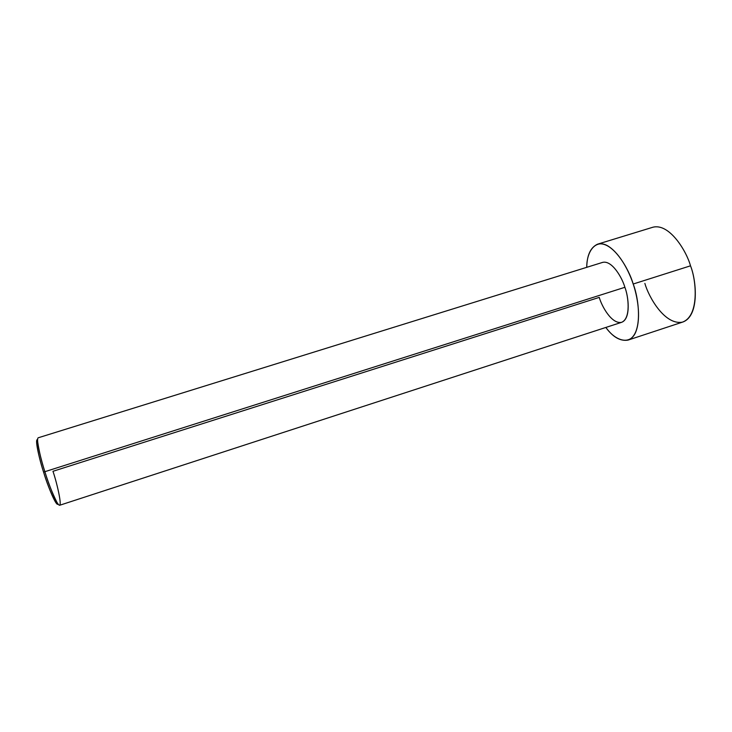 <?xml version="1.0" encoding="UTF-8"?>
<svg xmlns="http://www.w3.org/2000/svg" width="732" height="732" viewBox="0 0 732 732"><rect width="100%" height="100%" fill="white"/><g stroke="black" fill="none" stroke-linecap="round" stroke-linejoin="round"><path stroke-width="1.1" d="M624.881 287.301C628.504 296.469 631.021 318.484 621.605 322.327C611.732 324.413 601.741 306.26 599.243 297.393L52.96 471.298C57.096 482.992 64.453 514.733 56.995 502.463C52.146 492.764 48.111 482.507 44.881 471.692C47.964 482.077 56.767 505.711 59.667 505.263L621.642 322.309C631.194 318.74 628.477 296.204 624.881 287.301L44.881 471.692L624.881 287.301C622.383 278.215 612.053 259.915 602.582 262.404L38.201 437.791C35.685 439.063 41.55 461.581 44.881 471.692L43.591 472.149C46.683 482.516 50.572 492.352 55.248 501.676C56.629 504 57.59 504.824 58.112 504.147C55.861 506.855 46.628 482.516 43.591 472.149C40.233 462.066 34.303 438.752 37.579 439.603C36.756 439.356 36.454 440.582 36.664 443.272C38.073 452.797 40.379 462.414 43.591 472.149L44.881 471.692C41.532 461.544 39.116 451.516 37.634 441.616L36.664 443.272M628.019 340.106C620.333 341.377 612.949 337.159 605.867 327.442C615.502 341.268 630.838 345.934 636.108 331.102C641.269 316.498 637.215 295.783 633.189 284.025C639.018 298.482 643.199 334.478 628.019 340.106L682.901 321.998C699.737 315.821 696.397 280.036 690.505 265.817L633.189 284.025C629.419 272.441 620.782 254.471 608.64 246.437C596.306 238.248 586.68 250.426 586.744 267.326C586.963 255.194 590.55 247.48 597.504 244.195C612.519 240.206 629.127 269.303 633.189 284.025L690.505 265.817C686.57 251.259 669.368 222.784 652.761 227.268L597.504 244.195M690.505 265.817C696.525 280.576 699.426 316.151 682.38 322.153C664.775 325.356 648.717 297.137 644.865 283.403M55.248 501.676L56.995 502.463"/></g></svg>
